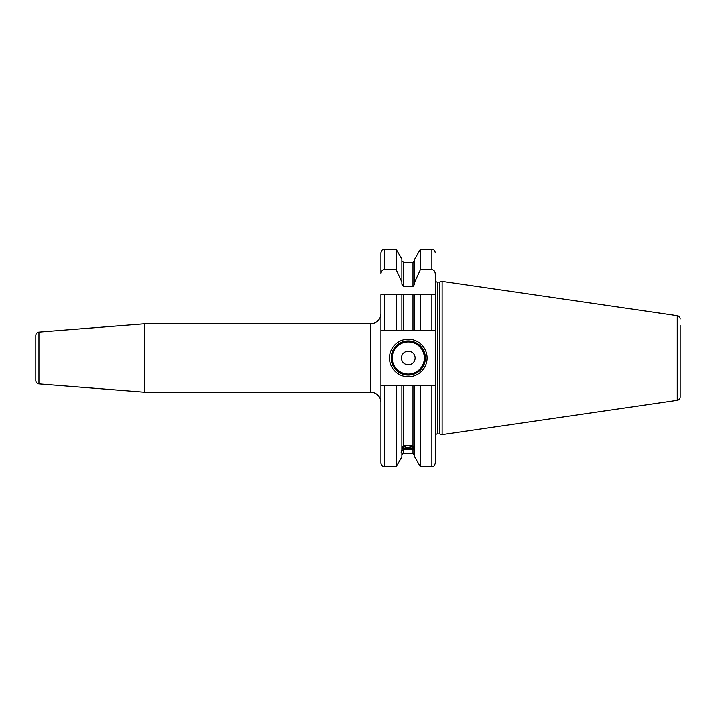 <?xml version="1.0" encoding="UTF-8"?>
<svg xmlns="http://www.w3.org/2000/svg" width="716" height="716" viewBox="0 0 716 716"><rect width="100%" height="100%" fill="white"/><g stroke="black" fill="none" stroke-linecap="round" stroke-linejoin="round"><path stroke-width="1.07" d="M414.367 447.59A6.838 2.336 0 0 1 414.313 447.643L413.669 448.198A6.158 2.103 180 0 0 414.099 447.428A6.158 2.103 180 0 0 409.74 445.415A6.158 2.103 180 0 0 402.831 446.256M414.779 451.017L414.689 450.507L414.779 451.017M414.689 449.729L412.98 449.227L403.573 449.424L401.864 450.391L401.864 451.912L401.094 452.136L401.864 449.755L401.864 385.53L380.921 385.53L380.921 330.47L403.573 330.47L403.573 294.724L380.921 294.724L380.921 330.47M401.864 448.234L403.573 445.817L412.98 446.068L414.689 448.986M35.8 335.509L35.8 380.491A3.419 3.419 180 0 0 38.95 383.901L144.453 392.207L144.453 323.793L38.95 332.099A3.419 3.419 0 0 0 35.8 335.509M380.921 313.536A10.257 10.257 0 0 1 370.655 323.793L144.453 323.793M144.453 392.207L370.655 392.207L370.655 323.793M380.921 402.464A10.257 10.257 0 0 0 370.655 392.207M380.921 273.879L380.921 252.739L380.921 273.879C381.154 271.257 382.299 269.843 384.34 269.637L396.181 269.637L396.181 249.32L384.34 249.32L384.34 269.637M384.34 385.53L384.34 466.68C382.89 467.047 381.744 465.901 380.921 463.261L380.921 385.53M396.181 249.32L401.864 259.156L401.864 284.189L403.573 286.454L412.98 286.454L414.689 284.189L414.689 282.068L420.373 269.637L431.882 269.637C433.923 269.843 435.06 271.257 435.301 273.879L435.301 294.724L431.882 294.724L431.882 330.47L403.573 330.47M431.882 330.47L435.301 330.47L435.301 294.724L403.573 294.724M420.373 330.47L420.373 294.724L414.689 294.724L414.689 330.47L401.864 330.47L401.864 294.724L396.181 294.724L396.181 330.47M401.864 451.912L401.864 456.844L396.181 466.68L396.181 385.53M384.34 330.47L384.34 294.724L380.921 294.724M401.864 282.068L396.181 269.637M414.689 450.507L414.689 385.53L401.864 385.53L403.573 385.53L403.573 445.817M435.301 294.724L435.301 463.261L435.301 385.53L431.882 385.53L431.882 466.68L420.373 466.68L414.689 456.844L414.689 451.241M414.689 282.068L414.689 259.156L420.373 249.32L420.373 269.637M420.373 466.68L420.373 385.53L412.98 385.53L412.98 446.068M431.882 385.53L420.373 385.53M435.301 435.981A2.05 2.05 0 0 1 437.351 433.932L437.351 282.068A2.05 2.05 0 0 1 435.301 280.019L435.301 273.879M437.351 282.068L439.32 282.068A2.05 2.05 0 0 0 439.848 281.997L442.139 281.379L677.273 315.675L677.273 400.325L442.139 434.621L442.139 281.379M437.351 433.932L439.32 433.932A2.05 2.05 0 0 1 439.848 434.003L442.139 434.621M680.2 325.503L680.2 396.941A3.419 3.419 0 0 1 677.273 400.325M680.2 319.059A3.419 3.419 0 0 0 677.273 315.675M680.2 396.941L680.2 390.497M389.468 358A18.813 18.813 0 0 1 408.281 339.187A18.813 18.813 0 0 1 427.094 358A18.813 18.813 0 0 1 408.281 376.813A18.813 18.813 0 0 1 389.468 358M391.178 358A17.103 17.103 0 0 1 408.281 340.897A17.103 17.103 0 0 1 425.385 358A17.103 17.103 0 0 1 408.281 375.103A17.103 17.103 0 0 1 391.178 358M401.443 358A6.838 6.838 0 0 0 408.281 364.838A6.838 6.838 0 0 0 415.119 358A6.838 6.838 0 0 0 408.281 351.162A6.838 6.838 0 0 0 401.443 358M401.864 447.786A6.158 2.103 180 0 0 402.204 448.198A6.158 2.103 180 0 0 407.941 449.541A6.158 2.103 180 0 0 413.669 448.198M38.95 332.099L38.95 383.901M403.573 449.424L403.573 453.514C403.18 453.156 402.616 453.729 401.864 455.224M412.98 286.454L412.98 262.486L403.573 262.486L403.573 286.454M412.98 330.47L412.98 294.724M403.573 453.514L412.98 453.514L412.98 449.227M431.882 269.637L431.882 249.32L420.373 249.32M439.32 433.932L439.32 282.068M439.848 434.003L439.848 281.997M392.207 358A16.074 16.074 0 0 0 408.281 374.074A16.074 16.074 0 0 0 424.355 358A16.074 16.074 0 0 0 408.281 341.926A16.074 16.074 0 0 0 392.207 358M402.141 447.428A5.8 1.987 180 0 0 407.941 449.415A5.8 1.987 180 0 0 413.732 447.428A5.8 1.987 0 0 0 407.941 445.45A5.8 1.987 0 0 0 402.141 447.428M402.822 446.793A5.11 1.745 180 0 0 407.941 448.538A5.11 1.745 180 0 0 413.051 446.793L408.004 445.495L402.822 446.793M407.941 447.428A5.128 4.824 0 0 0 411.619 445.97M384.34 249.32C383.329 249.974 382.541 248.058 380.921 252.739M396.181 466.68L384.34 466.68M403.573 262.486L401.864 260.776M412.98 453.514L414.689 455.224M412.98 262.486L414.689 260.776M431.882 466.68C432.929 465.91 433.466 468.183 435.301 463.261M431.882 249.32C433.663 249.249 434.8 250.385 435.301 252.739M404.101 446.023A5.128 5.128 0 0 0 411.772 446.023"/></g></svg>
